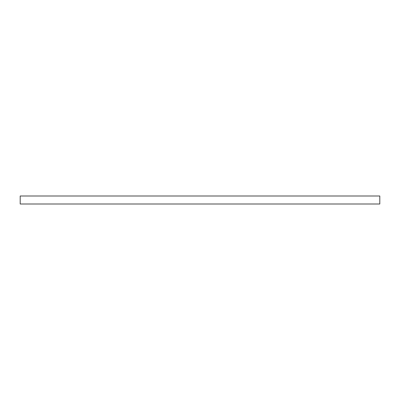 <?xml version="1.0" encoding="UTF-8"?>
<svg xmlns="http://www.w3.org/2000/svg" width="400" height="400" viewBox="0 0 400 400"><rect width="100%" height="100%" fill="white"/><g stroke="black" fill="none" stroke-linecap="round" stroke-linejoin="round"><path stroke-width="0.6" d="M379.8 204L379.8 196L379.8 204L20.2 204L20.2 196L379.8 196M20.2 204L20.2 196"/></g></svg>
